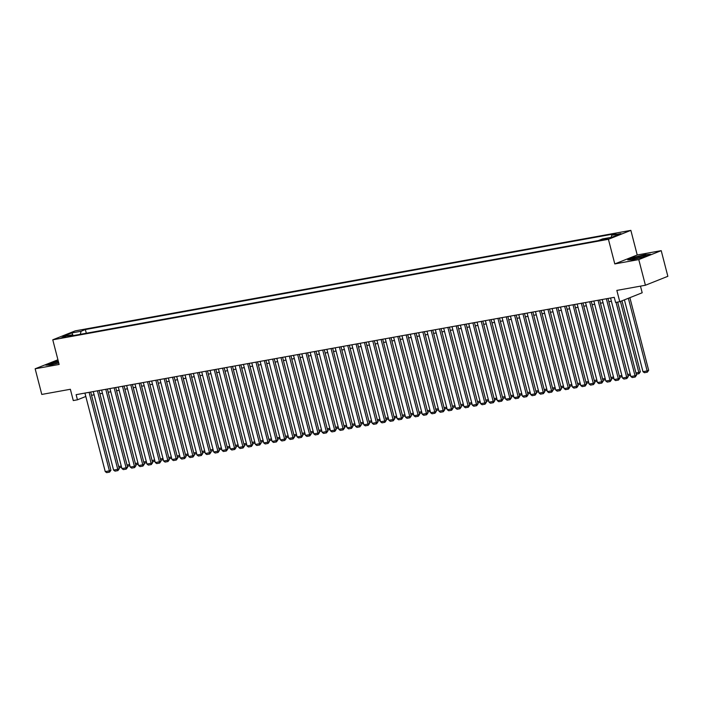 <?xml version="1.0" encoding="UTF-8"?>
<svg xmlns="http://www.w3.org/2000/svg" width="703" height="703" viewBox="0 0 703 703"><rect width="100%" height="100%" fill="white"/><g stroke="black" fill="none" stroke-linecap="round" stroke-linejoin="round"><path stroke-width="1.05" d="M60.959 338.002L66.196 336.377L60.959 338.002M57.936 359.787L35.15 368.785L41.785 394.436L70.362 389.269L73.279 400.561L77.453 399.805L85.81 396.474M630.855 230.364L75.203 330.876L52.769 339.813L608.42 239.292L630.855 230.364L637.226 254.987L614.791 263.924L638.772 259.583L661.215 250.655L637.226 254.987M661.215 250.655L667.85 276.305L645.416 285.242L616.839 290.409L619.756 301.701L642.19 292.764L640.477 286.139M638.772 259.583L645.416 285.242M619.756 301.701L615.582 302.457L614.255 297.325L76.126 394.673L77.453 399.805M607.998 238.212L601.091 240.118L607.998 238.212L608.13 238.704M72.743 335.683L71.891 334.918L67.646 336.605L598.271 240.619L602.515 238.923L611.689 237.271L620.907 233.598L611.733 235.259L615.977 233.563L85.353 329.558L81.109 331.245L80.283 334.32M71.891 334.918L62.716 336.579L71.934 332.906L81.109 331.245M614.791 263.924L608.42 239.292M35.15 368.785L59.14 364.444L52.769 339.813M91.539 395.279L94.114 394.814M99.879 393.768L102.453 393.302M108.227 392.256L110.793 391.791M116.566 390.754L119.141 390.288M124.906 389.242L127.48 388.777M133.254 387.731L135.828 387.265M141.593 386.219L144.168 385.754M149.941 384.717L152.516 384.251M158.28 383.205L160.855 382.74M166.629 381.694L169.195 381.228M174.968 380.182L177.543 379.717M183.307 378.68L185.882 378.214M191.655 377.168L194.23 376.703M199.995 375.657L202.569 375.191M208.343 374.145L210.918 373.68M216.682 372.643L219.257 372.177M225.03 371.131L227.605 370.666M233.37 369.62L235.944 369.154M241.709 368.108L244.284 367.643M250.057 366.606L252.632 366.14M258.396 365.094L260.971 364.629M266.745 363.583L269.319 363.117M275.084 362.071L277.659 361.606M283.432 360.569L286.007 360.103M291.771 359.057L294.346 358.592M300.111 357.546L302.685 357.08M308.459 356.034L311.034 355.569M316.798 354.532L319.373 354.066M325.146 353.02L327.721 352.555M333.486 351.509L336.06 351.043M341.834 349.997L344.408 349.532M350.173 348.495L352.748 348.029M358.521 346.983L361.087 346.517M366.861 345.472L369.435 345.006M375.2 343.96L377.775 343.495M383.548 342.458L386.123 341.992M391.887 340.946L394.462 340.48M400.235 339.435L402.81 338.969M408.575 337.923L411.15 337.458M416.923 336.421L419.489 335.955M425.262 334.909L427.837 334.443M433.602 333.398L436.176 332.932M441.95 331.886L444.524 331.421M450.289 330.384L452.864 329.918M458.637 328.872L461.212 328.406M466.977 327.361L469.551 326.895M475.325 325.849L477.891 325.384M483.664 324.347L486.239 323.881M492.003 322.835L494.578 322.369M500.351 321.324L502.926 320.858M508.691 319.812L511.266 319.347M517.039 318.31L519.614 317.844M525.378 316.798L527.953 316.332M533.726 315.287L536.301 314.821M542.066 313.775L544.64 313.31M550.405 312.273L552.98 311.807M558.753 310.761L561.328 310.295M567.093 309.25L569.667 308.784M575.441 307.738L578.015 307.273M583.78 306.236L586.355 305.77M592.128 304.724L594.703 304.258M600.467 303.213L603.042 302.747M608.807 301.701L611.382 301.236M611.171 237.359L611.733 235.259M86.302 333.231L85.353 329.558M71.934 332.906L73.13 335.612M645.908 254.389L634.475 257.193L627.717 259.882L632.392 259.776L643.825 256.973L650.583 254.275L645.978 254.671M58.261 361.061L52.54 362.467L45.783 365.156L50.458 365.042L58.762 363.012M616.048 302.369L635.029 375.762L636.54 375.156L617.647 302.088M610.547 297.993L630.855 376.518L635.029 375.762L635.196 377.028L632.278 377.555L630.855 376.518M636.54 375.156L635.196 377.028M628.359 298.274L647.155 370.929L642.981 371.685L624.405 299.847M648.667 370.332L647.331 372.195L647.155 370.929L648.667 370.332L629.879 297.668M647.331 372.195L644.405 372.722L642.981 371.685M635.257 258.853A6.925 0.668 -14.5 0 0 645.837 255.69A6.925 0.668 -14.5 0 0 643.148 255.716A6.925 0.668 -14.5 0 0 635.591 257.623A6.925 0.668 -14.5 0 0 632.621 259.108A6.925 0.668 -14.5 0 0 635.257 258.853M642.674 256.99A5.237 0.51 -14.5 0 0 642.428 257.034A5.237 0.51 -14.5 0 0 636.022 258.713M628.473 259.864L634.677 257.395L645.749 254.679L649.818 254.583M58.402 361.588A6.925 0.668 -14.5 0 0 54.544 362.625A6.925 0.668 -14.5 0 0 50.695 364.374A6.925 0.668 -14.5 0 0 58.727 362.862M58.683 362.686A5.237 0.51 -14.5 0 0 55.449 363.539A5.237 0.51 -14.5 0 0 54.087 363.978M46.539 365.138L58.323 361.298M606.373 298.749L626.681 377.274L628.201 376.667L607.972 298.459M602.207 299.504L622.506 378.029L626.681 377.274L626.856 378.539L623.939 379.066L622.506 378.029M628.201 376.667L626.856 378.539M598.033 300.26L618.341 378.776L619.853 378.179L599.633 299.97M593.859 301.016L614.167 379.532L618.341 378.776L618.508 380.042L615.591 380.578L614.167 379.532M619.853 378.179L618.508 380.042M589.685 301.772L609.993 380.288L611.513 379.682L591.285 301.482M585.52 302.527L605.828 381.044L609.993 380.288L610.169 381.553L607.251 382.081L605.828 381.044M611.513 379.682L610.169 381.553M581.346 303.283L601.654 381.799L603.165 381.193L582.945 302.993M577.172 304.03L597.48 382.555L601.654 381.799L601.83 383.065L598.903 383.592L597.48 382.555M603.165 381.193L601.83 383.065M620.441 301.429L638.807 372.441L640.328 371.834L621.962 300.822M635.969 372.95L638.807 372.441L638.983 373.706L636.294 374.198M640.328 371.834L638.983 373.706M627.63 374.462L630.204 373.996M630.521 375.235L627.946 375.701M619.281 375.973L621.856 375.507M622.181 376.746L619.607 377.212M610.942 377.485L613.517 377.019M613.833 378.258L611.259 378.724M573.007 304.786L593.306 383.311L594.826 382.704L574.597 304.496M568.832 305.541L589.14 384.066L593.306 383.311L593.481 384.576L590.564 385.103L589.14 384.066M594.826 382.704L593.481 384.576M602.603 378.987L605.169 378.522M605.494 379.769L602.919 380.235M564.658 306.297L584.966 384.813L586.478 384.216L566.258 306.007M560.484 307.053L580.792 385.569L584.966 384.813L585.142 386.079L582.216 386.615L580.792 385.569M586.478 384.216L585.142 386.079M594.255 380.499L596.829 380.033M597.146 381.272L594.58 381.738M556.319 307.809L576.627 386.325L578.138 385.719L557.91 307.519M552.145 308.564L572.453 387.081L576.627 386.325L576.794 387.59L573.876 388.118L572.453 387.081M578.138 385.719L576.794 387.59M585.915 382.01L588.49 381.544M588.806 382.784L586.232 383.249M547.971 309.32L568.279 387.836L569.799 387.23L549.57 309.03M543.806 310.067L564.105 388.592L568.279 387.836L568.455 389.102L565.537 389.629L564.105 388.592M569.799 387.23L568.455 389.102M577.567 383.522L580.142 383.056M580.467 384.295L577.892 384.761M539.632 310.823L559.94 389.348L561.451 388.741L541.231 310.533M535.458 311.578L555.765 390.103L559.94 389.348L560.106 390.613L557.189 391.14L555.765 390.103M561.451 388.741L560.106 390.613M531.283 312.334L551.591 390.85L553.112 390.253L532.883 312.044M527.118 313.09L547.426 391.606L551.591 390.85L551.767 392.116L548.85 392.652L547.426 391.606M553.112 390.253L551.767 392.116M522.944 313.846L543.252 392.362L544.763 391.756L524.543 313.556M518.77 314.601L539.078 393.118L543.252 392.362L543.428 393.627L540.502 394.155L539.078 393.118M544.763 391.756L543.428 393.627M514.605 315.357L534.904 393.873L536.424 393.267L516.195 315.067M510.431 316.104L530.739 394.629L534.904 393.873L535.08 395.139L532.162 395.666L530.739 394.629M536.424 393.267L535.08 395.139M506.257 316.86L526.565 395.385L528.076 394.778L507.856 316.57M502.083 317.615L522.391 396.141L526.565 395.385L526.74 396.65L523.814 397.177L522.391 396.141M528.076 394.778L526.74 396.65M497.917 318.371L518.216 396.887L519.737 396.29L499.508 318.081M493.743 319.127L514.051 397.643L518.216 396.887L518.392 398.153L515.475 398.689L514.051 397.643M519.737 396.29L518.392 398.153M489.569 319.883L509.877 398.399L511.397 397.793L491.169 319.593M485.395 320.638L505.703 399.155L509.877 398.399L510.053 399.664L507.135 400.192L505.703 399.155M511.397 397.793L510.053 399.664M481.23 321.394L501.538 399.91L503.049 399.304L482.829 321.104M477.056 322.141L497.364 400.666L501.538 399.91L501.705 401.176L498.787 401.703L497.364 400.666M503.049 399.304L501.705 401.176M472.882 322.897L493.19 401.422L494.71 400.815L474.481 322.607M468.716 323.652L489.016 402.178L493.19 401.422L493.365 402.687L490.448 403.214L489.016 402.178M494.71 400.815L493.365 402.687M464.542 324.408L484.85 402.924L486.362 402.327L466.142 324.118M460.368 325.164L480.676 403.68L484.85 402.924L485.026 404.19L482.1 404.726L480.676 403.68M486.362 402.327L485.026 404.19M456.194 325.92L476.502 404.436L478.022 403.83L457.794 325.63M452.029 326.675L472.337 405.192L476.502 404.436L476.678 405.701L473.76 406.229L472.337 405.192M478.022 403.83L476.678 405.701M447.855 327.431L468.163 405.947L469.674 405.341L449.454 327.141M443.681 328.178L463.989 406.703L468.163 405.947L468.339 407.213L465.412 407.74L463.989 406.703M469.674 405.341L468.339 407.213M569.228 385.024L571.803 384.559M572.119 385.806L569.544 386.272M560.88 386.536L563.455 386.07M563.78 387.309L561.205 387.775M552.54 388.047L555.115 387.581M555.432 388.821L552.857 389.286M544.192 389.559L546.767 389.093M547.092 390.332L544.517 390.798M535.853 391.061L538.428 390.596M538.744 391.843L536.178 392.309M527.514 392.573L530.088 392.107M530.405 393.346L527.83 393.812M519.165 394.084L521.74 393.618M522.065 394.858L519.491 395.323M510.826 395.596L513.401 395.13M513.717 396.369L511.143 396.835M502.478 397.098L505.053 396.633M505.378 397.88L502.803 398.346M494.139 398.61L496.713 398.144M497.03 399.383L494.455 399.849M485.791 400.121L488.365 399.656M488.69 400.895L486.116 401.36M477.451 401.633L480.026 401.167M480.342 402.406L477.776 402.872M439.516 328.934L459.815 407.459L461.335 406.852L441.106 328.644M435.342 329.689L455.649 408.215L459.815 407.459L459.99 408.724L457.073 409.251L455.649 408.215M461.335 406.852L459.99 408.724M431.167 330.445L451.475 408.961L452.996 408.364L432.767 330.155M426.993 331.201L447.301 409.717L451.475 408.961L451.651 410.236L448.734 410.763L447.301 409.717M452.996 408.364L451.651 410.236M422.828 331.957L443.136 410.473L444.648 409.867L424.427 331.667M418.654 332.712L438.962 411.229L443.136 410.473L443.303 411.738L440.386 412.266L438.962 411.229M444.648 409.867L443.303 411.738M414.48 333.468L434.788 411.984L436.308 411.378L416.079 333.178M410.315 334.215L430.614 412.74L434.788 411.984L434.964 413.25L432.046 413.777L430.614 412.74M436.308 411.378L434.964 413.25M469.112 403.135L471.687 402.67M472.003 403.917L469.428 404.383M460.764 404.647L463.339 404.181M463.664 405.42L461.089 405.886M452.424 406.158L454.999 405.693M455.316 406.932L452.741 407.397M444.076 407.67L446.651 407.204M446.976 408.443L444.401 408.909M406.141 334.971L426.449 413.496L427.96 412.889L407.74 334.681M401.967 335.726L422.275 414.252L426.449 413.496L426.624 414.761L423.698 415.288L422.275 414.252M427.96 412.889L426.624 414.761M435.737 409.172L438.312 408.707M438.628 409.954L436.053 410.42M397.793 336.482L418.1 414.998L419.621 414.401L399.392 336.192M393.627 337.238L413.935 415.754L418.1 414.998L418.276 416.273L415.359 416.8L413.935 415.754M419.621 414.401L418.276 416.273M427.389 410.684L429.964 410.218M430.289 411.457L427.714 411.923M389.453 337.994L409.761 416.51L411.273 415.904L391.053 337.704M385.279 338.749L405.587 417.266L409.761 416.51L409.937 417.775L407.011 418.303L405.587 417.266M411.273 415.904L409.937 417.775M419.05 412.195L421.624 411.73M421.941 412.969L419.366 413.434M381.114 339.505L401.413 418.021L402.933 417.415L382.704 339.215M376.94 340.252L397.248 418.777L401.413 418.021L401.589 419.287L398.671 419.814L397.248 418.777M402.933 417.415L401.589 419.287M410.71 413.707L413.276 413.241M413.601 414.48L411.027 414.946M372.766 341.008L393.074 419.533L394.594 418.926L374.365 340.718M368.592 341.763L388.9 420.289L393.074 419.533L393.249 420.798L390.332 421.325L388.9 420.289M394.594 418.926L393.249 420.798M402.362 415.209L404.937 414.744M405.262 415.991L402.687 416.457M364.426 342.519L384.734 421.035L386.246 420.438L366.026 342.229M360.252 343.275L380.56 421.791L384.734 421.035L384.901 422.31L381.984 422.837L380.56 421.791M386.246 420.438L384.901 422.31M394.023 416.721L396.597 416.255M396.914 417.494L394.339 417.96M356.078 344.031L376.386 422.547L377.906 421.941L357.678 343.741M351.913 344.786L372.212 423.303L376.386 422.547L376.562 423.812L373.644 424.34L372.212 423.303M377.906 421.941L376.562 423.812M385.675 418.232L388.249 417.767M388.574 419.006L386 419.471M347.739 345.542L368.047 424.058L369.558 423.452L349.338 345.252M343.565 346.289L363.873 424.814L368.047 424.058L368.223 425.324L365.296 425.851L363.873 424.814M369.558 423.452L368.223 425.324M377.335 419.744L379.91 419.278M380.226 420.517L377.652 420.983M339.391 347.045L359.699 425.57L361.219 424.964L340.99 346.755M335.226 347.8L355.533 426.326L359.699 425.57L359.874 426.835L356.957 427.362L355.533 426.326M361.219 424.964L359.874 426.835M368.987 421.246L371.562 420.789M371.887 422.028L369.312 422.494M331.051 348.556L351.359 427.072L352.871 426.475L332.651 348.266M326.877 349.312L347.185 427.828L351.359 427.072L351.535 428.347L348.609 428.874L347.185 427.828M352.871 426.475L351.535 428.347M360.648 422.758L363.223 422.292M363.539 423.531L360.964 423.997M322.712 350.068L343.011 428.584L344.532 427.978L324.303 349.778M318.538 350.823L338.846 429.34L343.011 428.584L343.187 429.849L340.27 430.377L338.846 429.34M344.532 427.978L343.187 429.849M352.308 424.269L354.874 423.804M355.2 425.043L352.625 425.508M314.364 351.579L334.672 430.095L336.192 429.489L315.963 351.289M310.19 352.326L330.498 430.851L334.672 430.095L334.848 431.361L331.921 431.888L330.498 430.851M336.192 429.489L334.848 431.361M343.96 425.781L346.535 425.315M346.86 426.554L344.285 427.02M306.025 353.082L326.333 431.607L327.844 431.001L307.615 352.792M301.851 353.837L322.159 432.363L326.333 431.607L326.5 432.872L323.582 433.399L322.159 432.363M327.844 431.001L326.5 432.872M335.621 427.283L338.196 426.826M338.512 428.065L335.937 428.531M297.677 354.593L317.984 433.11L319.505 432.512L299.276 354.303M293.511 355.349L313.81 433.865L317.984 433.11L318.16 434.384L315.243 434.911L313.81 433.865M319.505 432.512L318.16 434.384M327.273 428.795L329.848 428.329M330.173 429.568L327.598 430.034M289.337 356.105L309.645 434.621L311.157 434.015L290.937 355.815M285.163 356.86L305.471 435.377L309.645 434.621L309.812 435.886L306.895 436.414L305.471 435.377M311.157 434.015L309.812 435.886M318.934 430.306L321.508 429.841M321.825 431.08L319.25 431.545M280.989 357.616L301.297 436.132L302.817 435.526L282.588 357.326M276.824 358.363L297.132 436.888L301.297 436.132L301.473 437.398L298.555 437.925L297.132 436.888M302.817 435.526L301.473 437.398M310.585 431.818L313.16 431.352M313.485 432.591L310.911 433.057M272.65 359.119L292.958 437.644L294.469 437.038L274.249 358.829M268.476 359.874L288.784 438.4L292.958 437.644L293.133 438.909L290.207 439.437L288.784 438.4M294.469 437.038L293.133 438.909M302.246 433.329L304.821 432.863M305.137 434.103L302.562 434.568M264.31 360.63L284.61 439.147L286.13 438.549L265.901 360.34M260.136 361.386L280.444 439.902L284.61 439.147L284.785 440.421L281.868 440.948L280.444 439.902M286.13 438.549L284.785 440.421M293.907 434.832L296.473 434.366M296.798 435.605L294.223 436.071M255.962 362.142L276.27 440.658L277.782 440.052L257.562 361.852M251.788 362.897L272.096 441.414L276.27 440.658L276.446 441.923L273.52 442.451L272.096 441.414M277.782 440.052L276.446 441.923M285.559 436.343L288.133 435.878M288.45 437.117L285.884 437.582M247.623 363.653L267.931 442.169L269.442 441.563L249.214 363.363M243.449 364.4L263.757 442.925L267.931 442.169L268.098 443.435L265.18 443.962L263.757 442.925M269.442 441.563L268.098 443.435M277.219 437.855L279.794 437.389M280.11 438.628L277.536 439.094M239.275 365.156L259.583 443.681L261.103 443.075L240.874 364.866M235.11 365.911L255.409 444.437L259.583 443.681L259.759 444.946L256.841 445.474L255.409 444.437M261.103 443.075L259.759 444.946M268.871 439.366L271.446 438.9M271.771 440.14L269.196 440.605M230.936 366.667L251.243 445.184L252.755 444.586L232.535 366.377M226.761 367.423L247.069 445.939L251.243 445.184L251.41 446.458L248.493 446.985L247.069 445.939M252.755 444.586L251.41 446.458M260.532 440.869L263.107 440.403M263.423 441.642L260.848 442.108M222.587 368.179L242.895 446.695L244.416 446.089L224.187 367.889M218.422 368.934L238.73 447.451L242.895 446.695L243.071 447.96L240.154 448.488L238.73 447.451M244.416 446.089L243.071 447.96M252.184 442.38L254.758 441.915M255.084 443.154L252.509 443.619M214.248 369.69L234.556 448.206L236.067 447.6L215.847 369.4M210.074 370.437L230.382 448.962L234.556 448.206L234.732 449.472L231.805 449.999L230.382 448.962M236.067 447.6L234.732 449.472M243.844 443.892L246.419 443.426M246.735 444.665L244.161 445.131M205.909 371.193L226.208 449.718L227.728 449.112L207.499 370.903M201.735 371.949L222.043 450.474L226.208 449.718L226.384 450.983L223.466 451.511L222.043 450.474M227.728 449.112L226.384 450.983M235.496 445.403L238.071 444.937M238.396 446.177L235.821 446.642M197.561 372.704L217.868 451.221L219.38 450.623L199.16 372.414M193.387 373.46L213.694 451.976L217.868 451.221L218.044 452.495L215.118 453.022L213.694 451.976M219.38 450.623L218.044 452.495M227.157 446.906L229.732 446.44M230.048 447.679L227.482 448.145M189.221 374.216L209.52 452.732L211.041 452.126L190.812 373.926M185.047 374.971L205.355 453.488L209.52 452.732L209.696 453.997L206.779 454.525L205.355 453.488M211.041 452.126L209.696 453.997M218.818 448.417L221.392 447.952M221.709 449.191L219.134 449.656M180.873 375.727L201.181 454.243L202.701 453.637L182.472 375.437M176.699 376.474L197.007 454.999L201.181 454.243L201.357 455.509L198.439 456.036L197.007 454.999M202.701 453.637L201.357 455.509M210.469 449.929L213.044 449.463M213.369 450.702L210.795 451.168M172.534 377.23L192.842 455.755L194.353 455.149L174.133 376.94M168.36 377.986L188.668 456.511L192.842 455.755L193.009 457.02L190.091 457.548L188.668 456.511M194.353 455.149L193.009 457.02M202.13 451.44L204.705 450.975M205.021 452.214L202.446 452.679M164.186 378.741L184.494 457.258L186.014 456.66L165.785 378.451M160.02 379.497L180.32 458.013L184.494 457.258L184.669 458.532L181.752 459.059L180.32 458.013M186.014 456.66L184.669 458.532M193.782 452.943L196.357 452.477M196.682 453.716L194.107 454.182M155.846 380.253L176.154 458.769L177.666 458.171L157.446 379.963M151.672 381.008L171.98 459.525L176.154 458.769L176.33 460.034L173.404 460.562L171.98 459.525M177.666 458.171L176.33 460.034M185.443 454.454L188.017 453.989M188.334 455.228L185.759 455.693M147.498 381.764L167.806 460.28L169.326 459.674L149.098 381.474M143.333 382.511L163.641 461.036L167.806 460.28L167.982 461.546L165.064 462.073L163.641 461.036M169.326 459.674L167.982 461.546M177.094 455.966L179.669 455.5M179.994 456.739L177.42 457.205M139.159 383.267L159.467 461.792L160.978 461.186L140.758 382.977M134.985 384.023L155.293 462.548L159.467 461.792L159.643 463.057L156.716 463.585L155.293 462.548M160.978 461.186L159.643 463.057M168.755 457.477L171.33 457.012M171.646 458.251L169.08 458.716M130.82 384.778L151.119 463.295L152.639 462.697L132.41 384.488M126.645 385.534L146.953 464.05L151.119 463.295L151.294 464.569L148.377 465.096L146.953 464.05M152.639 462.697L151.294 464.569M160.416 458.98L162.991 458.514M163.307 459.753L160.732 460.219M122.471 386.29L142.779 464.806L144.3 464.208L124.071 386M118.297 387.045L138.605 465.562L142.779 464.806L142.955 466.071L140.038 466.599L138.605 465.562M144.3 464.208L142.955 466.071M152.068 460.491L154.642 460.026M154.968 461.265L152.393 461.73M114.132 387.801L134.44 466.317L135.951 465.711L115.731 387.511M109.958 388.548L130.266 467.073L134.44 466.317L134.607 467.583L131.689 468.11L130.266 467.073M135.951 465.711L134.607 467.583M143.728 462.003L146.303 461.537M146.619 462.776L144.045 463.242M105.784 389.304L126.092 467.829L127.612 467.223L107.383 389.014M101.619 390.06L121.918 468.585L126.092 467.829L126.268 469.094L123.35 469.622L121.918 468.585M127.612 467.223L126.268 469.094M135.38 463.514L137.955 463.049M138.28 464.288L135.705 464.753M97.445 390.815L117.752 469.332L119.264 468.734L99.044 390.525M93.271 391.571L113.578 470.087L117.752 469.332L117.928 470.606L115.002 471.133L113.578 470.087M119.264 468.734L117.928 470.606M127.041 465.017L129.616 464.551M129.932 465.79L127.357 466.256M89.096 392.327L109.404 470.843L110.925 470.245L90.696 392.037M84.931 393.082L105.239 471.599L109.404 470.843L109.58 472.108L106.663 472.636L105.239 471.599M110.925 470.245L109.58 472.108M118.693 466.528L121.267 466.063M121.593 467.302L119.018 467.767M606.346 239.231L606.162 238.545"/></g></svg>
